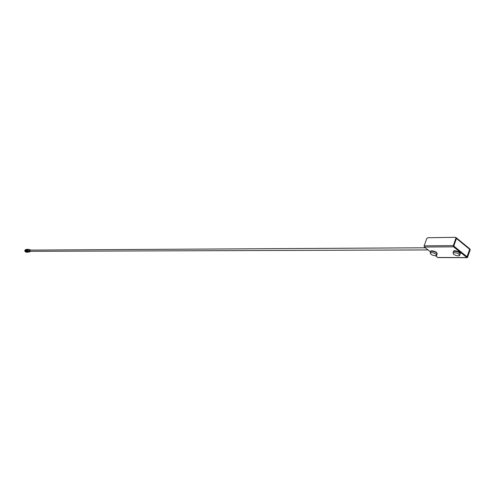 <?xml version="1.0" encoding="UTF-8"?>
<svg xmlns="http://www.w3.org/2000/svg" width="495" height="495" viewBox="0 0 495 495"><rect width="100%" height="100%" fill="white"/><g stroke="black" fill="none" stroke-linecap="round" stroke-linejoin="round"><path stroke-width="0.74" d="M435.526 255.841L437.858 257.573L467.094 257.691L467.614 257.214L470.2 249.758L469.928 249.004M467.138 257.01L469.947 249.548L469.675 248.793M467.36 257.01L466.964 257.196L453.698 246.436L456.223 238.305L455.957 238.089L453.309 245.613L424.135 245.842L426.77 238.534L427.723 237.755L455.524 237.309L455.957 238.089M467.094 257.691L453.556 246.832L453.309 245.613M466.921 257.153L467.101 256.8L453.556 245.891M424.135 245.842L424.376 247.03L430.446 251.825M454.255 251.182C456.52 250.687 458.395 251.299 459.886 253.025M436.281 252.271C434.233 251.033 432.599 250.687 431.38 251.231M455.951 237.544L456.223 238.305M453.494 254.213L453.043 252.803C456.873 252.58 459.063 253.527 459.62 255.63C457.894 256.156 455.846 255.686 453.494 254.213M425.329 247.778L30.077 250.105L29.805 251.324L428.045 249.926M27.937 252.079L26.513 250.124L27.924 249.449M27.516 249.4L27.442 249.4C25.864 250.309 25.864 251.219 27.442 252.128L27.528 252.128M436.107 254.207C433.793 252.772 431.819 252.302 430.186 252.809C430.768 254.851 432.902 255.779 436.584 255.593L436.107 254.207M29.651 251.8L28.877 252.103L27.819 250.124L28.883 249.418L29.638 249.709M28.883 249.418L27.559 249.604L27.101 250.13L27.559 251.918L28.877 252.103M27.132 249.288L25.313 250.482L25.591 251.708L26.619 252.246L27.126 252.246L26.099 251.701L25.82 250.476L27.206 249.288M27.547 251.912C26.396 251.157 26.39 250.396 27.528 249.622M27.881 252.066L26.588 250.136L27.869 249.461M27.652 251.974L26.73 250.192L27.646 249.554M27.59 249.585L26.947 250.179L27.602 251.943M27.336 249.288L27.293 249.282C25.585 250.266 25.585 251.256 27.293 252.246L27.349 252.246M27.98 249.437L27.392 249.282C25.678 250.266 25.678 251.256 27.386 252.246L27.992 252.091M26.049 251.293L26.043 250.247M26.111 252.134L25.975 252.134C24.404 251.225 24.404 250.315 25.975 249.412L26.093 249.412M437.592 257.474L466.828 257.586M453.556 246.832L424.376 247.03M453.321 252.017L453.531 251.417C457.355 251.194 459.552 252.141 460.103 254.251L459.83 255.03M453.612 246.337L456.483 238.516L456.198 238.367M27.64 252.091L27.627 252.091C26.093 251.206 26.099 250.322 27.627 249.437M466.859 257.109L469.687 249.338L456.483 238.516L456.266 237.779M436.782 255.036L437.066 254.244L436.59 252.852C434.276 251.417 432.302 250.953 430.669 251.46L430.471 252.011M469.613 249.548L469.464 248.601L456.452 237.934M29.62 251.806C28.234 252.289 27.633 251.732 27.831 250.13L29.607 249.703M30.17 251.658L28.543 251.875L27.856 250.779L27.986 250.192L29.261 249.616L30.152 249.845M30.269 251.633L30.622 251.398L30.269 251.633C28.914 251.045 28.914 250.458 30.275 249.876L30.61 250.105M30.492 251.398C29.106 250.971 29.1 250.544 30.486 250.105M460.294 253.582C461.489 252.425 453.191 249.35 453.531 251.417L453.043 252.803M437.246 253.626L436.435 252.302C432.853 250.612 430.928 250.328 430.669 251.46L430.186 252.809M469.767 249.437L469.693 248.824M469.743 249.511L467.181 256.899M30.275 249.876L30.616 250.105"/></g></svg>
